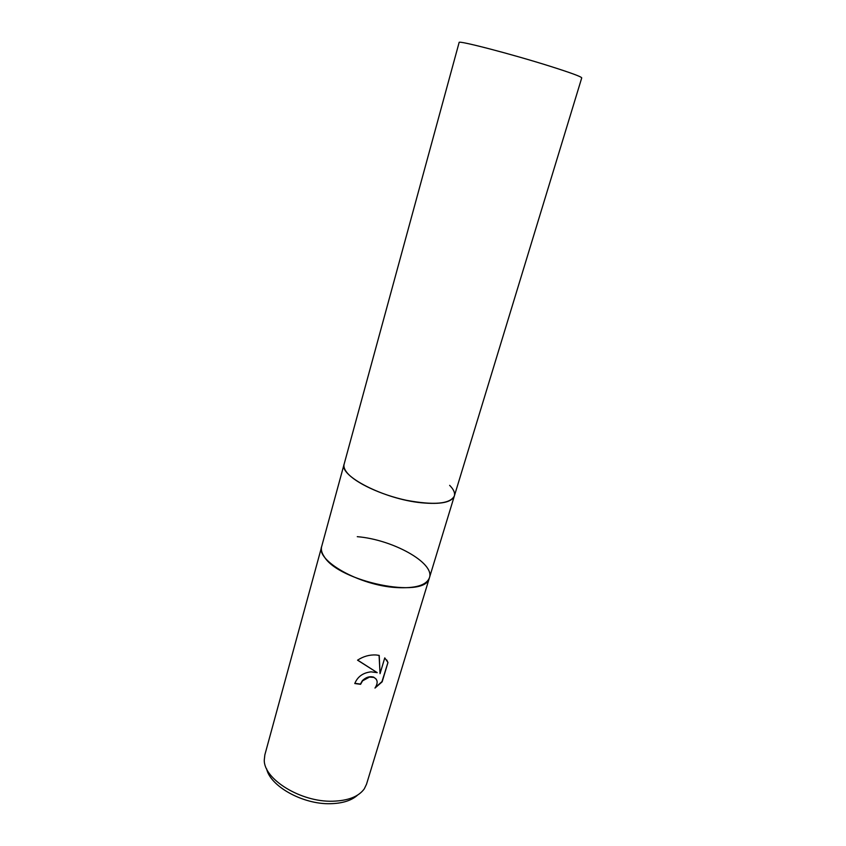 <?xml version="1.0" encoding="UTF-8"?>
<svg xmlns="http://www.w3.org/2000/svg" width="846" height="846" viewBox="0 0 846 846"><rect width="100%" height="100%" fill="white"/><g stroke="black" fill="none" stroke-linecap="round" stroke-linejoin="round"><path stroke-width="1.27" d="M454.344 495.999L366.53 784.2L364.298 788.842C358.651 796.625 348.118 800.75 332.7 801.215C300.89 802.294 263.582 779.177 264.28 759.972L264.851 754.854L321.469 547.436C321.025 550.207 321.935 553.242 324.177 556.562C338.675 581.752 424.406 599.243 429.155 578.516L429.451 577.702C426.5 585.326 415.344 588.615 396.013 587.547C359.444 585.4 315.685 560.528 321.649 546.579L344.121 464.19C338.738 475.748 384.126 499.119 421.139 502.746C440.692 504.607 451.764 502.355 454.344 495.999L581.741 77.885C581.403 76.711 570.965 72.862 550.439 66.358C511.439 54.017 457.231 39.952 459.124 42.49L344.089 464.306C343.487 466.77 344.502 469.604 347.135 472.808C355.32 482.812 380.943 494.868 406.334 500.282C433.882 505.411 449.882 504.026 454.302 496.116L454.344 495.999C455.201 492.901 453.636 489.358 449.649 485.35M344.089 464.306L344.089 464.306C343.487 466.77 344.502 469.604 347.135 472.808C355.32 482.812 380.943 494.868 406.334 500.282C433.882 505.411 449.882 504.026 454.302 496.116L454.302 496.116M321.469 547.436C321.025 550.196 321.935 553.242 324.177 556.562C338.675 581.752 424.406 599.243 429.155 578.516M371.034 671.851L377.2 672.644L357.551 660.176C363.325 656.38 369.48 654.635 376.036 654.963L379.22 655.407L380.044 673.659L384.761 657.881L387.965 662.492L382.159 681.823L374.979 688.073C378.194 683.06 377.824 679.497 373.837 677.392L369.48 677.075L362.553 680.84L360.597 684.319L354.781 683.536C357.583 676.663 362.997 672.771 371.034 671.851M429.451 577.702C434.929 562.833 392.428 539.494 357.276 536.681M266.606 768.813C270.191 786.272 303.005 804.578 330.448 803.7C342.567 803.404 351.619 800.528 357.615 795.081M354.844 683.314L360.438 684.065L362.405 680.596C365.98 677.191 369.734 676.039 373.678 677.149L376.301 679.243M375.402 687.47L381.99 681.569L387.965 662.492M357.647 660.113L377.2 672.644M387.796 662.249L386.707 659.933M380.044 673.659L379.071 655.375"/></g></svg>
